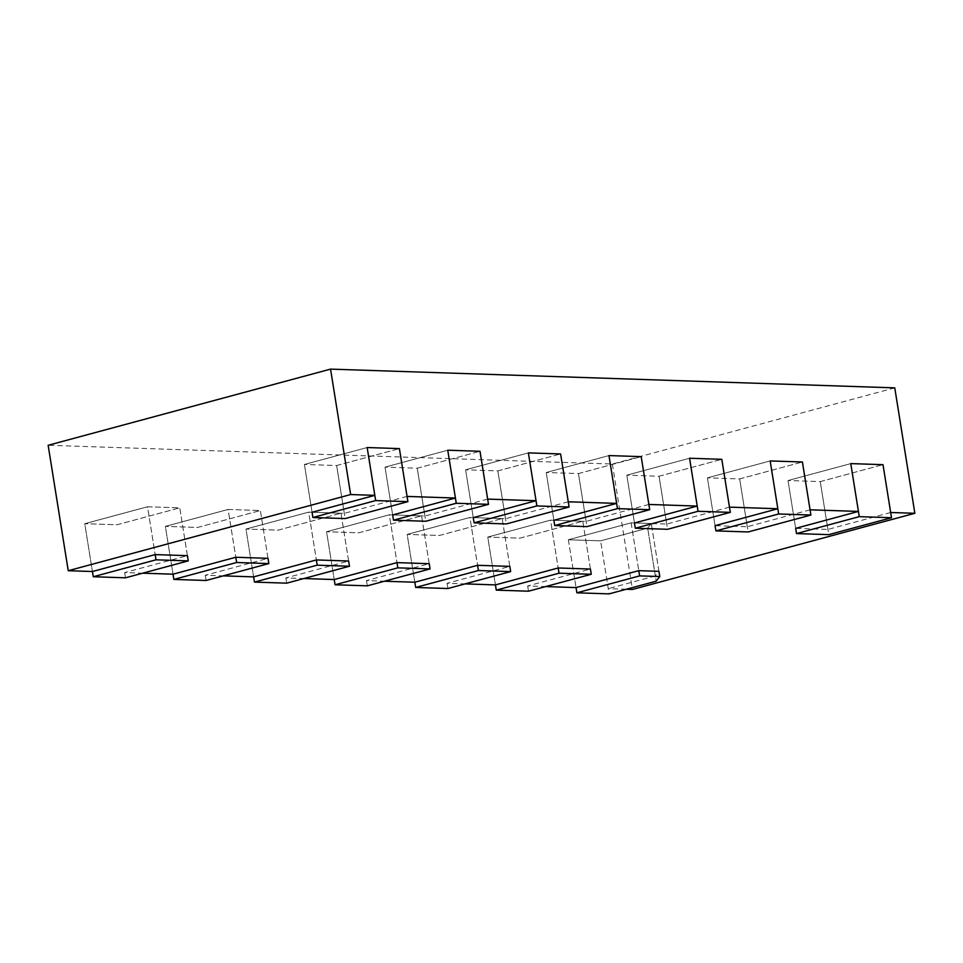 <?xml version="1.0" encoding="UTF-8"?>
<svg xmlns="http://www.w3.org/2000/svg" width="963" height="963" viewBox="0 0 963 963"><rect width="100%" height="100%" fill="white"/><g stroke="black" fill="none" stroke-linecap="round" stroke-linejoin="round"><path stroke-width="0.72" stroke-dasharray="4.82 3.61" d="M626.263 589.248L608.267 588.658L600.611 540.833L568.363 539.762L631.126 522.837L651.277 523.511L647.678 528.133L600.611 540.833L568.363 539.762L631.126 522.837L651.277 523.511L647.678 528.133L600.611 540.833L609.11 593.882M658.933 571.324L651.277 523.511L658.933 571.324L655.334 575.958L647.678 528.133L656.176 581.183M568.363 539.762L576.03 587.586L568.363 539.762M631.126 522.837L638.782 570.662L631.126 522.837M590.427 569.049L582.759 521.224L520.008 538.148L487.772 537.077L550.523 520.152L582.759 521.224L520.008 538.148L487.772 537.077L495.427 584.902L487.772 537.077L550.523 520.152L558.179 567.977L550.523 520.152L582.759 521.224L590.427 569.049L527.664 585.973L545.672 586.575M527.664 585.973L528.506 591.198M509.824 566.376L502.168 518.551L439.405 535.476L407.168 534.405L469.92 517.48L502.168 518.551L439.405 535.476L407.168 534.405L414.824 582.23L407.168 534.405L469.92 517.48L477.576 565.305L469.92 517.48L502.168 518.551L509.824 566.376L447.061 583.301L465.069 583.891M447.061 583.301L447.903 588.525M429.221 563.692L421.565 515.879L358.802 532.804L326.565 531.732L389.317 514.808L421.565 515.879L358.802 532.804L326.565 531.732L334.221 579.545L326.565 531.732L389.317 514.808L396.985 562.621L389.317 514.808L421.565 515.879L429.221 563.692L366.47 580.617L384.466 581.219M366.47 580.617L367.3 585.841M348.618 561.02L340.962 513.195L278.199 530.119L245.962 529.048L308.714 512.123L340.962 513.195L278.199 530.119L245.962 529.048L253.618 576.873L245.962 529.048L308.714 512.123L316.382 559.948L308.714 512.123L340.962 513.195L348.618 561.02L285.867 577.944L303.863 578.534M285.867 577.944L286.697 583.169M268.015 558.335L260.359 510.522L197.608 527.447L165.359 526.376L228.123 509.451L260.359 510.522L197.608 527.447L165.359 526.376L173.027 574.189L165.359 526.376L228.123 509.451L235.779 557.264L228.123 509.451L260.359 510.522L268.015 558.335L205.263 575.26L223.26 575.862M205.263 575.26L206.094 580.484M187.412 555.663L179.756 507.838L117.005 524.763L84.756 523.691L147.52 506.767L179.756 507.838L117.005 524.763L84.756 523.691L92.424 571.516L84.756 523.691L147.52 506.767L155.175 554.592L147.52 506.767L179.756 507.838L187.412 555.663L124.66 572.588L142.656 573.19M124.66 572.588L125.503 577.812M407.06 496.427L344.309 513.351L336.653 465.526L304.404 464.455L336.653 465.526L399.404 448.602L336.653 465.526L345.139 518.576M312.072 512.28L304.404 464.455L367.168 447.53L304.404 464.455L312.072 512.28L344.309 513.351M487.663 499.111L424.912 516.024L417.244 468.211L385.007 467.139L417.244 468.211L480.007 451.286L417.244 468.211L425.742 521.26M392.663 514.964L385.007 467.139L447.759 450.215L385.007 467.139L392.663 514.964L424.912 516.024M568.266 501.783L505.515 518.708L497.847 470.883L465.611 469.812L497.847 470.883L560.61 453.958L497.847 470.883L506.345 523.932M473.266 517.637L465.611 469.812L528.362 452.887L465.611 469.812L473.266 517.637L505.515 518.708M648.869 504.456L586.106 521.38L578.45 473.567L546.214 472.496L578.45 473.567L641.202 456.643L578.45 473.567L586.949 526.617M553.869 520.309L546.214 472.496L608.965 455.571L546.214 472.496L553.869 520.309L586.106 521.38M729.473 507.14L666.709 524.065L659.053 476.24L626.817 475.168L659.053 476.24L721.805 459.315L659.053 476.24L667.552 529.289M634.473 522.993L626.817 475.168L689.568 458.244L626.817 475.168L634.473 522.993L666.709 524.065M810.064 509.812L747.312 526.737L739.656 478.924L707.408 477.853L739.656 478.924L802.408 461.999L739.656 478.924L748.155 531.961M715.076 525.666L707.408 477.853L770.171 460.928L707.408 477.853L715.076 525.666L747.312 526.737M890.667 512.497L827.915 529.421L820.259 481.596L788.011 480.525L820.259 481.596L883.011 464.672L820.259 481.596L828.746 534.646M795.679 528.35L788.011 480.525L850.774 463.6L788.011 480.525L795.679 528.35L827.915 529.421M894.759 387.86L612.36 464.022L48.15 445.279M612.36 464.022L632.45 589.452M655.334 575.958L608.267 588.658"/><path stroke-width="1.44" d="M656.176 581.183L609.11 593.882L576.861 592.811L639.625 575.886L659.775 576.548L656.176 581.183M545.672 586.575L576.03 587.586L576.861 592.811M576.03 587.586L638.782 570.662L639.625 575.886M638.782 570.662L658.933 571.324L659.775 576.548M528.506 591.198L496.27 590.126L559.022 573.202L591.258 574.273L528.506 591.198M465.069 583.891L495.427 584.902L496.27 590.126M495.427 584.902L558.179 567.977L559.022 573.202M558.179 567.977L590.427 569.049L591.258 574.273M447.903 588.525L415.667 587.454L478.418 570.529L510.655 571.601L447.903 588.525M384.466 581.219L414.824 582.23L415.667 587.454M414.824 582.23L477.576 565.305L478.418 570.529M477.576 565.305L509.824 566.376L510.655 571.601M367.3 585.841L335.064 584.77L397.815 567.845L430.064 568.916L367.3 585.841M303.863 578.534L334.221 579.545L335.064 584.77M334.221 579.545L396.985 562.621L397.815 567.845M396.985 562.621L429.221 563.692L430.064 568.916M286.697 583.169L254.461 582.097L317.212 565.173L349.461 566.244L286.697 583.169M223.26 575.862L253.618 576.873L254.461 582.097M253.618 576.873L316.382 559.948L317.212 565.173M316.382 559.948L348.618 561.02L349.461 566.244M206.094 580.484L173.858 579.413L236.621 562.5L268.858 563.572L206.094 580.484M142.656 573.19L173.027 574.189L173.858 579.413M173.027 574.189L235.779 557.264L236.621 562.5M235.779 557.264L268.015 558.335L268.858 563.572M125.503 577.812L93.255 576.741L156.018 559.816L188.254 560.887L125.503 577.812M330.55 369.118L350.64 494.549L374.824 495.355L367.168 447.53L399.404 448.602L407.903 501.651L345.139 518.576L312.903 517.504L375.654 500.579L367.168 447.53L399.404 448.602L407.06 496.427L455.427 498.04L447.759 450.215L480.007 451.286L488.506 504.335L425.742 521.26L393.506 520.189L456.257 503.264L447.759 450.215L480.007 451.286L487.663 499.111L536.03 500.712L528.362 452.887L560.61 453.958L569.097 507.007L506.345 523.932L474.109 522.861L536.86 505.936L528.362 452.887L560.61 453.958L568.266 501.783L616.621 503.384L608.965 455.571L641.202 456.643L649.7 509.692L586.949 526.617L554.712 525.545L617.464 508.62L608.965 455.571L641.202 456.643L648.869 504.456L697.224 506.069L689.568 458.244L721.805 459.315L730.303 512.364L667.552 529.289L635.303 528.218L698.067 511.293L689.568 458.244L721.805 459.315L729.473 507.14L777.827 508.741L770.171 460.928L802.408 461.999L810.906 515.036L748.155 531.961L715.906 530.89L778.67 513.977L770.171 460.928L802.408 461.999L810.064 509.812L858.43 511.425L850.774 463.6L883.011 464.672L891.509 517.721L828.746 534.646L796.509 533.574L859.261 516.649L850.774 463.6L883.011 464.672L890.667 512.497L914.85 513.291L894.759 387.86L330.55 369.118L48.15 445.279L68.241 570.71L92.424 571.516L93.255 576.741M92.424 571.516L155.175 554.592L156.018 559.816M155.175 554.592L187.412 555.663L188.254 560.887M374.824 495.355L312.072 512.28L312.903 517.504M375.654 500.579L407.903 501.651M455.427 498.04L392.663 514.964L393.506 520.189M456.257 503.264L488.506 504.335M536.03 500.712L473.266 517.637L474.109 522.861M536.86 505.936L569.097 507.007M616.621 503.384L553.869 520.309L554.712 525.545M617.464 508.62L649.7 509.692M697.224 506.069L634.473 522.993L635.303 528.218M698.067 511.293L730.303 512.364M777.827 508.741L715.076 525.666L715.906 530.89M778.67 513.977L810.906 515.036M858.43 511.425L795.679 528.35L796.509 533.574M859.261 516.649L891.509 517.721M914.85 513.291L632.45 589.452L626.263 589.248M68.241 570.71L350.64 494.549"/></g></svg>
